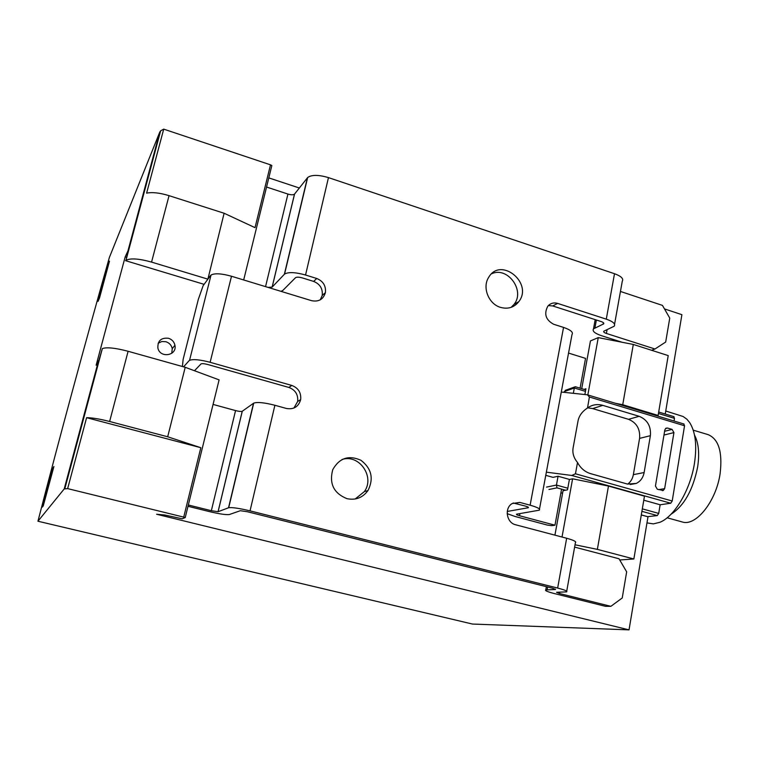 <?xml version="1.0" encoding="UTF-8"?>
<svg xmlns="http://www.w3.org/2000/svg" width="759" height="759" viewBox="0 0 759 759"><rect width="100%" height="100%" fill="white"/><g stroke="black" fill="none" stroke-linecap="round" stroke-linejoin="round"><path stroke-width="1.14" d="M554.924 535.152L563.045 490.712L567.514 489.849L569.402 479.479L572.599 478.806L608.471 486.064L644.467 496.158L633.86 558.985L597.361 549.374L608.471 486.064M562.021 537.03L572.599 478.806M581.717 388.665L590.455 340.933L598.253 337.613L587.836 394.936M584.885 394.462L585.929 388.75L584.107 389.386M575.028 544.782L597.361 549.374M656.801 415.799L658.11 415.439L668.214 355.591L633.3 344.444L598.253 337.613M658.11 415.439L622.731 404.727L633.3 344.444M622.731 404.727L615.435 403.285M664.467 308.904L681.905 314.681L665.235 414.025M647.996 516.784L629.031 629.866L472.468 624.05L37.95 521.224L64.202 488.948L67.646 488.616L86.602 417.687C92.124 417.706 99.799 418.977 109.628 421.492L128.1 351.275C115.254 347.907 106.668 347.015 102.342 348.599L98.926 360.202L96.137 365.231L125.178 256.874L128.508 249.711L125.975 260.328C130.434 258.003 138.973 258.601 151.563 262.102L169.048 195.661L224.114 213.251L255.024 227.653L270.498 164.836L163.716 129.134L160.652 130.804L159.769 132.085L109.372 257.472C84.164 346.578 60.359 434.49 37.95 521.224M52.912 468.17L53.908 466.519L43.263 505.864L42.381 507.059L52.912 468.17L53.424 468.294M107.873 265.128L98.063 301.351L99.562 297.813L109.467 261.181L107.873 265.128L108.366 265.271M167.682 436.776L185.215 367.299L219.104 379.879L185.234 517.553L183.725 517.126L200.822 447.706L167.682 436.776L109.628 421.492M185.215 367.299L128.1 351.275M185.234 517.553L182.179 518.795L164.845 515.029L156.629 514.251L629.031 629.866M299.35 188.004L268.809 177.891M243.686 279.967L271.845 165.528L270.498 164.836M183.725 517.126L67.646 488.616M207.871 279.198L224.114 213.251M207.501 279.037L151.563 262.102M169.048 195.661C159.713 192.824 152.236 191.989 146.61 193.147L163.716 129.134M168.47 338.258C161.098 337.537 157.568 340.791 157.881 348.03C159.988 358.599 177.312 355.734 174.931 345.269C174.124 341.759 171.97 339.425 168.47 338.258M126.487 257.263L125.178 256.874M204.114 284.34L125.577 260.679M665.747 410.998L683.109 416.501L686.923 419.243L689.675 422.592C695.472 431.843 697.075 445.372 694.485 463.151C690.434 489.802 674.476 516.556 659.884 522.296L653.366 523.89L646.972 522.894M694.513 435.087C698.593 442.829 699.646 453.427 697.654 466.88C692.986 490.067 684.077 505.883 670.918 514.327M693.223 430.154L708.213 434.67C718.669 439.138 722.644 452.079 720.13 473.521C716.192 501.547 695.633 526.841 682.085 521.917L667.142 517.78M200.822 447.706L86.602 417.687M619.724 559.971L633.86 558.985M171.743 353.333L172.265 348.637C171.468 345.174 169.342 342.869 165.889 341.721L161.8 341.541L158.157 343.22M614.562 324.264L622.266 281.285C623.784 278.705 621.194 276.181 614.505 273.714L328.467 177.615C318.543 174.693 311.598 174.665 307.651 177.53L294.492 194.143C293.278 195.016 291.086 194.987 287.936 194.067L266.551 187.037M320.26 299.824L322.224 295.431C322.898 288.714 320.032 284.046 313.638 281.409L316.74 278.487L305.545 275.014C295.412 272.196 288.42 271.874 284.568 274.065L272.168 287.082L294.558 194.067M188.004 506.281L209.199 511.547C219.285 513.938 225.983 514.944 229.284 514.555L240.328 510.703L247.425 511.746L552.561 588.206L555.55 589.487L545.787 589.914C544.63 590.578 547.552 591.811 554.554 593.614L605.578 606.337L610.862 606.337L559.478 593.51L556.565 592.286L566.594 591.878C567.827 591.204 564.848 589.933 557.647 588.054L250.043 510.864C239.389 508.321 232.273 507.268 228.706 507.714L218.099 511.699L242.282 411.245L253.715 403.124C257.405 401.891 264.474 402.602 274.891 405.268L286.428 408.475C293.818 409.689 298.572 406.739 300.668 399.613C301.295 392.678 298.334 387.953 291.798 385.439L210.129 362.299C199.987 359.633 193.128 358.979 189.551 360.335L211.049 275.024C214.731 273.079 221.552 273.487 231.504 276.248L311.569 300.678C318.704 302.063 323.315 299.388 325.402 292.642C326.076 285.868 323.192 281.153 316.74 278.487M188.327 504.982L211.344 510.712L218.099 511.699M213.07 404.424L235.556 410.581C238.867 411.425 241.087 411.653 242.225 411.283L242.282 411.245M194.465 370.734L201.05 363.903C202.245 363.447 204.532 363.665 207.9 364.548L288.866 387.441L291.798 385.439M183.583 366.844L189.124 360.667M182.407 366.512L183.128 359.396L198.346 299.283L203.127 285.688L210.594 275.47M500.513 307.376C488.625 304.046 482.041 287.414 488.644 277.405C500.636 256.276 533.558 283.031 518.776 301.693C514.099 307.49 508.008 309.387 500.513 307.376M346.939 498.654C333.742 493.284 329.017 483.625 332.755 469.66C339.368 457.971 348.77 454.85 360.952 460.286C371.597 468.512 373.931 478.597 367.973 490.551C362.698 497.743 355.686 500.447 346.939 498.654M557.647 588.054L566.66 538.254L515.608 524.763C506.5 522.837 504.147 507.999 512.211 503.53L519.849 502.42L530.114 505.19L563.548 327.414L553.681 324.273C545.712 319.947 543.757 313.903 547.827 306.162C550.465 303.23 553.728 302.31 557.637 303.41L606.28 319.15L614.505 273.714M491.652 273.771C507.477 266.153 525.37 290.507 514.137 304.255L511.186 307.329M342.072 459.489C359.149 453.73 375.164 476.861 364.377 491.585L355.174 498.995M293.894 408.057L297.661 401.483C298.287 394.604 295.355 389.927 288.866 387.441M280.982 291.342L282.917 290.365L295.564 277.661C296.845 276.931 299.169 277.035 302.537 277.965L313.638 281.409M548.349 305.583L552.723 305.943L601.024 321.512C603.282 322.309 604.164 323.097 603.671 323.875L603.794 323.22M513.198 502.989L525.275 506.054C527.771 506.765 528.795 507.325 528.34 507.724L528.406 507.354M268.022 287.386L272.168 287.082M651.554 350.279L654.979 348.998L665.681 342.043L669.751 318.087L662.455 305.393L620.445 291.456M603.671 323.875L593.51 328.837C592.105 331.085 594.705 333.353 601.308 335.63L622.143 342.271M654.979 348.998L606.394 333.457L607.077 329.662M606.28 319.15C613.054 321.541 615.691 323.894 614.211 326.209L603.803 331.199C603.339 331.939 604.202 332.698 606.394 333.457M610.862 606.337L622.228 597.988L626.659 571.85L619.012 558.766L574.61 547.106M566.66 538.254C573.776 540.228 576.688 541.708 575.407 542.694L566.717 591.185M507.173 513.672L515.038 516.471L547.419 525.095L551.66 525.655L554.971 525.2L519.517 515.74C517.126 515.076 516.139 514.555 516.547 514.185L539.269 510.181C540.645 508.995 537.6 507.325 530.114 505.19M528.34 507.724L507.278 511.452M554.971 525.2L561.584 489.128M580.085 388.172L585.54 358.381L568.548 353.077M563.548 327.414C570.73 329.909 573.538 332.319 571.982 334.634L539.478 509.09M546.357 472.164L571.802 475.466L575.464 473.787L577.514 462.487C580.559 468.199 584.923 471.918 590.606 473.644L627.503 484.071L636.251 483.436C640.511 481.32 643.139 477.686 644.135 472.534L650.387 435.685C651.137 426.207 647.389 419.755 639.173 416.312L602.817 405.372C597.248 403.816 592.143 404.68 587.523 407.953L589.392 397.014L587.438 394.813L561.29 392.042M683.745 424.044L684.552 425.761L672.208 501.006L670.738 503.236L660.14 504.773L658.708 513.407L657.275 515.579L647.712 516.67M672.085 429.395L667.541 428.038L665.956 428.19L664.837 429.879L655.444 486.016L657.313 489.251L663.271 490.485L664.647 488.635L673.935 432.602L672.085 429.395L664.599 431.273M545.768 475.333L553.017 477.354L558.064 476.244L569.535 479.451M643.784 500.2L660.14 504.773M575.588 386.9L574.762 386.929L574.326 387.991L585.455 391.369M673.717 416.691L674.495 418.361L674.049 421.017M546.537 487.098L556.442 485.067L557.002 487.866L565.559 490.229M573.349 393.276L574.326 387.991L564.279 391.597M567.808 488.217L556.442 485.067L558.064 476.244M587.39 408.057C582.181 411.482 579.06 415.771 578.035 420.922L573.121 447.838C572.248 453.057 573.719 457.943 577.514 462.487M627.712 484.128C630.729 481.851 632.608 478.701 633.357 474.66L639.581 438.379C640.321 429.053 636.64 422.697 628.528 419.319L592.646 408.579L587.694 407.83M128.11 250.318L159.769 132.085M64.202 488.948L98.566 360.62M284.359 274.265L307.423 177.786M253.515 403.247L228.525 507.771M305.545 275.014L328.467 177.615M210.129 362.299L231.504 276.248M274.891 405.268L250.043 510.864M265.546 286.636L287.936 194.067M211.344 510.712L235.556 410.581M552.723 305.943L557.637 303.41M559.478 593.51L559.725 592.172M527.941 507.847L528.084 507.097M519.517 515.74L519.924 513.577M603.168 324.216L603.433 322.746M555.085 589.544L555.18 589.022M594.942 327.86L596.375 320.023M547.135 589.752L547.637 586.973M515.086 503.302L519.849 502.42M575.464 473.787L672.208 501.006M589.392 397.014L684.552 425.761M571.802 475.466L670.738 503.236M658.433 413.494L674.495 418.361M642.323 508.862L658.708 513.407M641.905 511.338L657.275 515.579M560.91 492.762L562.59 493.227M641.308 514.906L648.101 516.784M548.966 489.47L557.002 487.866M673.935 432.602L663.973 435.04M667.541 428.038L665.491 428.55M664.647 488.635L658.679 489.64M639.581 438.379L650.387 435.685M628.528 419.319L639.173 416.312M592.646 408.579L602.817 405.372M633.357 474.66L644.135 472.534M64.838 488.673L102.342 348.599M125.975 260.328L160.652 130.804M172.265 348.637L174.931 345.269M189.551 360.335L211.049 275.024M272.111 287.139L294.492 194.143M218.051 511.718L242.225 411.283M593.51 328.837L595.189 319.634M545.787 589.914L546.376 586.66M297.661 401.483L300.668 399.613M322.224 295.431L325.402 292.642M253.715 403.124L228.706 507.714M284.568 274.065L307.651 177.53M367.973 490.551L364.377 491.585M518.776 301.693L514.137 304.255M587.438 394.813L684.058 424.044M575.313 386.72L585.72 389.879M658.679 412.033L674.02 416.691M560.91 492.809L562.58 493.265M641.298 514.953L647.892 516.765M565.142 390.401L574.762 386.929M663.271 490.485L662.37 490.637M630.207 484.536L636.251 483.436"/></g></svg>
